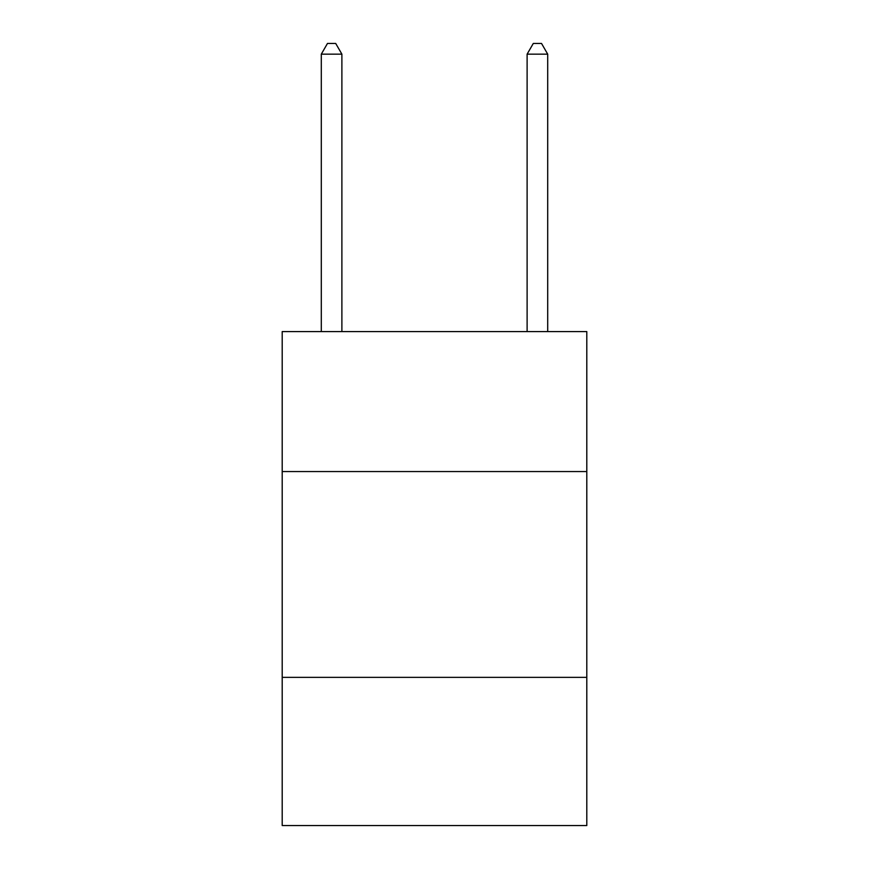 <?xml version="1.0" encoding="UTF-8"?>
<svg xmlns="http://www.w3.org/2000/svg" width="869" height="869" viewBox="0 0 869 869"><rect width="100%" height="100%" fill="white"/><g stroke="black" fill="none" stroke-linecap="round" stroke-linejoin="round"><path stroke-width="1.3" d="M586.803 471.552L586.803 331.589L282.197 331.589L282.197 471.552L586.803 471.552L586.803 825.55L282.197 825.55L282.197 471.552M586.803 677.364L282.197 677.364M341.886 331.589L341.886 54.15L321.302 54.15L321.302 331.589M321.302 54.15L327.472 43.45L335.706 43.45L341.886 54.15M547.698 331.589L547.698 54.15L527.114 54.15L527.114 331.589M527.114 54.15L533.294 43.45L541.528 43.45L547.698 54.15"/></g></svg>
